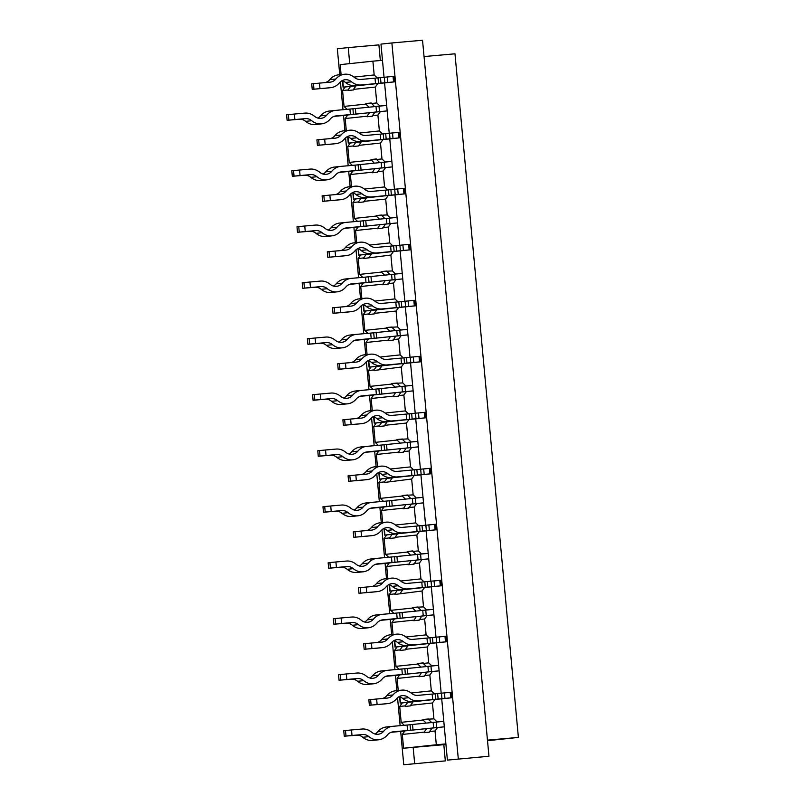 <?xml version="1.0" encoding="UTF-8"?>
<svg xmlns="http://www.w3.org/2000/svg" width="805" height="805" viewBox="0 0 805 805"><rect width="100%" height="100%" fill="white"/><g stroke="black" fill="none" stroke-linecap="round" stroke-linejoin="round"><path stroke-width="1.21" d="M396 731.785L402.57 731.121L395.99 731.695M391.894 732.228L404.784 731.031M437.598 727.418L435.032 730.98L429.578 731.564L432.144 728.002L444.31 726.835L413.015 729.984L412.512 724.47L443.797 721.32L441.714 698.831L435.002 699.424L432.436 702.986L410.62 705.301L413.186 701.739L435.002 699.424M392.921 731.866L413.015 729.984M407.561 730.558L407.058 725.053L392.689 726.321A16.231 14.098 83.9 0 0 392.468 726.341A16.231 14.098 83.9 0 0 383.824 731.121A10.696 9.298 -96.1 0 1 378.119 734.271A10.696 9.298 -96.1 0 1 371.648 732.198A16.231 14.098 83.9 0 0 362.039 729.028L351.503 729.964L352.016 735.468L345.999 736.042L345.486 730.527L343.745 730.719L344.258 736.223L345.999 736.042M407.058 725.053L412.512 724.5M393.202 731.836A10.696 9.298 83.9 0 0 393.061 731.846A10.696 9.298 83.9 0 0 387.356 734.995A16.231 14.098 -96.1 0 1 378.702 739.775L372.594 740.429A16.231 14.098 -96.1 0 1 362.773 737.279A10.696 9.298 83.9 0 0 356.444 735.186L344.258 736.223M386.581 726.965A16.231 14.098 83.9 0 0 386.36 726.985A16.231 14.098 83.9 0 0 377.706 731.775A10.696 9.298 -96.1 0 1 374.999 733.999M378.702 739.775A16.231 14.098 -96.1 0 1 368.881 736.625A10.696 9.298 83.9 0 0 362.552 734.542L352.016 735.468M345.486 730.527L351.503 729.964M451.816 697.754L451.303 692.24L437.618 693.528L438.131 699.042L451.816 697.754L441.714 698.831M438.131 699.042L418.308 700.893A16.231 14.098 -96.1 0 1 408.709 697.724A10.696 9.298 83.9 0 0 402.228 695.651A10.696 9.298 83.9 0 0 396.523 698.8A16.231 14.098 -96.1 0 1 387.879 703.58A16.231 14.098 -96.1 0 1 387.658 703.6L371.115 705.1L370.602 699.595L368.851 699.776L369.364 705.291L371.115 705.1M437.628 693.568L417.795 695.379A10.696 9.298 -96.1 0 1 411.466 693.296A16.231 14.098 83.9 0 0 401.645 690.147A16.231 14.098 83.9 0 0 392.991 694.926A10.696 9.298 -96.1 0 1 387.296 698.076A10.696 9.298 -96.1 0 1 387.145 698.086L376.609 699.022L377.122 704.536M402.279 702.906L407.733 702.322L405.167 705.884L399.713 706.458L402.279 702.906L400.206 703.077L399.693 697.563L401.202 697.402M424.114 700.491L412.2 701.537A16.231 14.098 -96.1 0 1 402.591 698.368A10.696 9.298 83.9 0 0 399.24 696.567M424.124 700.561L400.206 703.077M401.645 690.147L395.537 690.791A16.231 14.098 83.9 0 0 386.883 695.57A10.696 9.298 -96.1 0 1 382.345 698.519M370.602 699.595L376.609 699.022M369.364 705.291L387.658 703.6M390.807 675.798L397.378 675.123L390.797 675.697M386.702 676.24L399.592 675.033M365.41 643.598L363.659 643.789L364.172 649.293L365.913 649.112L365.41 643.598L381.952 642.098A10.696 9.298 -96.1 0 0 382.093 642.088A10.696 9.298 -96.1 0 0 387.799 638.929A16.231 14.098 83.9 0 1 396.452 634.149A16.231 14.098 83.9 0 1 406.273 637.298A10.696 9.298 -96.1 0 0 412.603 639.391L432.426 637.57L432.939 643.054L446.624 641.766L436.521 642.843L439.117 670.837L407.823 673.986L407.31 668.482L387.497 670.324A16.231 14.098 83.9 0 0 387.275 670.344A16.231 14.098 83.9 0 0 378.622 675.133A10.696 9.298 -96.1 0 1 372.926 678.283A10.696 9.298 -96.1 0 1 366.446 676.21A16.231 14.098 83.9 0 0 356.846 673.04L346.311 673.966L346.814 679.48L340.807 680.054L340.294 674.54L338.553 674.721L339.056 680.235L340.807 680.054M387.718 675.868L407.823 673.986M426.398 666.449L423.259 663.441L428.713 662.867L431.893 665.916L438.604 665.322L407.31 668.482M388 675.838A10.696 9.298 83.9 0 0 387.859 675.848A10.696 9.298 83.9 0 0 382.164 679.007A16.231 14.098 -96.1 0 1 373.51 683.787L367.402 684.431A16.231 14.098 -96.1 0 1 357.581 681.282A10.696 9.298 83.9 0 0 351.242 679.199L339.056 680.235M381.379 670.978A16.231 14.098 83.9 0 0 381.168 670.998A16.231 14.098 83.9 0 0 372.514 675.777A10.696 9.298 -96.1 0 1 369.807 678.011M373.51 683.787A16.231 14.098 -96.1 0 1 363.689 680.638A10.696 9.298 83.9 0 0 357.35 678.545L346.814 679.48M340.294 674.54L346.311 673.966M432.426 637.54L446.111 636.252L446.624 641.766M432.939 643.054L413.116 644.896A16.231 14.098 -96.1 0 1 403.506 641.726A10.696 9.298 83.9 0 0 397.036 639.653A10.696 9.298 83.9 0 0 391.331 642.803A16.231 14.098 -96.1 0 1 382.677 647.592A16.231 14.098 -96.1 0 1 382.466 647.612L365.913 649.112M397.086 646.908L402.54 646.335L399.974 649.887L394.52 650.47L397.086 646.908L395.014 647.079L394.5 641.575L396.01 641.404M418.922 644.493L407.008 645.55A16.231 14.098 -96.1 0 1 397.398 642.38A10.696 9.298 83.9 0 0 394.048 640.579M418.922 644.574L395.014 647.079M371.417 643.034L371.93 648.538M396.452 634.149L390.345 634.803A16.231 14.098 83.9 0 0 381.691 639.583A10.696 9.298 -96.1 0 1 377.153 642.521M364.172 649.293L382.466 647.612M381.49 620.071L385.605 619.709M385.615 619.8L381.51 620.071M381.51 620.242L394.39 619.045M413.74 620.152L391.924 622.476L394.49 618.914L416.306 616.6L413.79 620.705L419.244 620.132L421.76 616.016L433.915 614.849L402.631 617.999L402.118 612.484L433.412 609.335L435.988 637.158M382.526 619.88L402.631 617.999M397.177 618.572L396.664 613.068L382.295 614.336A16.231 14.098 83.9 0 0 382.083 614.356A16.231 14.098 83.9 0 0 373.429 619.136A10.696 9.298 -96.1 0 1 367.724 622.285A10.696 9.298 -96.1 0 1 361.254 620.212A16.231 14.098 83.9 0 0 351.644 617.043L341.109 617.978L341.622 623.483L335.615 624.056L335.101 618.542L333.351 618.733L333.864 624.247L335.615 624.056M396.664 613.068L402.128 612.514M382.808 619.85A10.696 9.298 83.9 0 0 382.667 619.86A10.696 9.298 83.9 0 0 376.961 623.01A16.231 14.098 -96.1 0 1 368.318 627.789L362.2 628.443A16.231 14.098 -96.1 0 1 352.379 625.294A10.696 9.298 83.9 0 0 346.049 623.201L333.864 624.247M376.187 614.98A16.231 14.098 83.9 0 0 375.975 615A16.231 14.098 83.9 0 0 367.322 619.79A10.696 9.298 -96.1 0 1 364.615 622.013M368.318 627.789A16.231 14.098 -96.1 0 1 358.487 624.64A10.696 9.298 83.9 0 0 352.157 622.557L341.622 623.483M335.101 618.542L341.109 617.978M360.207 587.61L358.467 587.791L358.98 593.305L360.721 593.114L360.207 587.61L376.76 586.11A10.696 9.298 -96.1 0 0 376.901 586.09A10.696 9.298 -96.1 0 0 382.606 582.941A16.231 14.098 83.9 0 1 391.26 578.161A16.231 14.098 83.9 0 1 401.081 581.311A10.696 9.298 -96.1 0 0 407.411 583.394L427.234 581.582L427.747 587.056L441.432 585.768L431.319 586.845L433.412 609.335L426.7 609.928L423.521 606.869L412.563 607.483L418.026 607M427.234 581.542L440.919 580.264L441.432 585.768M427.747 587.056L407.924 588.908A16.231 14.098 -96.1 0 1 398.314 585.738A10.696 9.298 83.9 0 0 391.844 583.665A10.696 9.298 83.9 0 0 386.138 586.815A16.231 14.098 -96.1 0 1 377.485 591.595A16.231 14.098 -96.1 0 1 377.273 591.615L360.721 593.114M391.894 590.92L397.348 590.337L394.782 593.899L389.318 594.472L391.894 590.92L389.821 591.091L389.308 585.577L390.817 585.416M413.73 588.505L401.816 589.552A16.231 14.098 -96.1 0 1 392.206 586.382A10.696 9.298 83.9 0 0 388.855 584.581M413.73 588.576L389.821 591.091M366.225 587.036L366.738 592.55M391.26 578.161L385.152 578.805A16.231 14.098 83.9 0 0 376.499 583.585A10.696 9.298 -96.1 0 1 371.95 586.533M358.98 593.305L377.273 591.615M376.297 564.084L380.413 563.711M380.423 563.812L376.307 564.074M376.307 564.255L389.197 563.047M355.015 531.612L353.274 531.803L353.787 537.307L355.528 537.126L355.015 531.612L371.568 530.113A10.696 9.298 -96.1 0 0 371.709 530.103A10.696 9.298 -96.1 0 0 377.414 526.953A16.231 14.098 83.9 0 1 386.068 522.163A16.231 14.098 83.9 0 1 395.889 525.313A10.696 9.298 -96.1 0 0 402.218 527.406L422.041 525.585L422.555 531.069L436.24 529.781L426.127 530.857L428.723 558.851L397.439 562.001L396.925 556.496L377.102 558.338A16.231 14.098 83.9 0 0 376.891 558.368A16.231 14.098 83.9 0 0 368.237 563.148A10.696 9.298 -96.1 0 1 362.532 566.297A10.696 9.298 -96.1 0 1 356.062 564.225A16.231 14.098 83.9 0 0 346.452 561.055L335.916 561.981L336.43 567.495L330.412 568.068L329.909 562.554L328.158 562.735L328.671 568.25L330.412 568.068M377.334 563.882L397.439 562.001M416.004 554.464L412.874 551.465L418.328 550.882L421.508 553.931L428.21 553.337L396.925 556.496M377.615 563.852A10.696 9.298 83.9 0 0 377.475 563.862A10.696 9.298 83.9 0 0 371.769 567.022A16.231 14.098 -96.1 0 1 363.115 571.802L357.007 572.446A16.231 14.098 -96.1 0 1 347.186 569.296A10.696 9.298 83.9 0 0 340.857 567.213L328.671 568.25M370.994 558.992A16.231 14.098 83.9 0 0 370.783 559.012A16.231 14.098 83.9 0 0 362.129 563.792A10.696 9.298 -96.1 0 1 359.412 566.026M363.115 571.802A16.231 14.098 -96.1 0 1 353.294 568.652A10.696 9.298 83.9 0 0 346.965 566.559L336.43 567.495M329.909 562.554L335.916 561.981M422.041 525.554L435.726 524.266L436.24 529.781M422.555 531.069L402.731 532.91A16.231 14.098 -96.1 0 1 393.122 529.75A10.696 9.298 83.9 0 0 386.652 527.667A10.696 9.298 83.9 0 0 380.946 530.817A16.231 14.098 -96.1 0 1 372.292 535.607A16.231 14.098 -96.1 0 1 372.081 535.627L355.528 537.126M386.692 534.923L392.146 534.349L389.58 537.901L384.126 538.485L386.692 534.923L384.629 535.094L384.116 529.589L385.615 529.418M408.527 532.508L396.624 533.564A16.231 14.098 -96.1 0 1 387.014 530.394A10.696 9.298 83.9 0 0 383.653 528.593M408.538 532.588L384.629 535.094M361.032 531.048L361.546 536.553M386.068 522.163L379.95 522.817A16.231 14.098 83.9 0 0 371.306 527.597A10.696 9.298 -96.1 0 1 366.758 530.535M353.787 537.307L372.081 535.627M375.221 507.814L381.791 507.15L375.221 507.724M371.115 508.257L384.005 507.059M403.345 508.176L381.53 510.491L384.096 506.929L405.921 504.614L403.406 508.72L408.86 508.146L411.375 504.031L423.531 502.863L392.246 506.013L391.733 500.499L423.017 497.349L425.603 525.172M372.141 507.895L392.246 506.013M386.792 506.587L386.279 501.082L371.91 502.35A16.231 14.098 83.9 0 0 371.699 502.37A16.231 14.098 83.9 0 0 363.045 507.15A10.696 9.298 -96.1 0 1 357.34 510.3A10.696 9.298 -96.1 0 1 350.869 508.227A16.231 14.098 83.9 0 0 341.26 505.057L330.724 505.993L331.237 511.507L325.22 512.071L324.707 506.566L322.966 506.748L323.479 512.262L325.22 512.071M386.279 501.082L391.733 500.539M372.423 507.864A10.696 9.298 83.9 0 0 372.282 507.875A10.696 9.298 83.9 0 0 366.577 511.024A16.231 14.098 -96.1 0 1 357.923 515.804L351.815 516.458A16.231 14.098 -96.1 0 1 341.994 513.308A10.696 9.298 83.9 0 0 335.665 511.215L323.479 512.262M365.802 502.994A16.231 14.098 83.9 0 0 365.591 503.024A16.231 14.098 83.9 0 0 356.937 507.804A10.696 9.298 -96.1 0 1 354.22 510.028M357.923 515.804A16.231 14.098 -96.1 0 1 348.102 512.664A10.696 9.298 83.9 0 0 341.773 510.571L331.237 511.507M324.707 506.566L330.724 505.993M431.037 473.783L430.534 468.279L416.849 469.567L417.352 475.071L431.037 473.783L420.935 474.859L423.017 497.349L416.316 497.943L413.136 494.884L402.178 495.498L407.642 495.015M417.352 475.071L397.529 476.922A16.231 14.098 -96.1 0 1 387.93 473.753A10.696 9.298 83.9 0 0 381.449 471.68A10.696 9.298 83.9 0 0 375.754 474.829A16.231 14.098 -96.1 0 1 367.1 479.609A16.231 14.098 -96.1 0 1 366.879 479.629L350.336 481.138L349.823 475.624L348.082 475.805L348.585 481.32L350.336 481.138M416.849 469.597L397.026 471.408A10.696 9.298 -96.1 0 1 390.687 469.325A16.231 14.098 83.9 0 0 380.866 466.175A16.231 14.098 83.9 0 0 372.212 470.955A10.696 9.298 -96.1 0 1 366.517 474.105A10.696 9.298 -96.1 0 1 366.376 474.125L355.84 475.051L356.343 480.565M381.5 478.935L386.953 478.351L384.388 481.913L378.934 482.497L381.5 478.935L379.427 479.106L378.924 473.592L380.423 473.431M403.335 476.52L391.421 477.566A16.231 14.098 -96.1 0 1 381.822 474.407A10.696 9.298 83.9 0 0 378.461 472.595M403.345 476.59L379.427 479.106M380.866 466.175L374.758 466.82A16.231 14.098 83.9 0 0 366.104 471.609A10.696 9.298 -96.1 0 1 361.566 474.548M349.823 475.624L355.84 475.051M348.585 481.32L366.879 479.629M370.028 451.826L376.599 451.162L370.018 451.726M365.923 452.269L378.813 451.062M398.153 452.179L376.338 454.493L378.903 450.931L400.719 448.616L398.203 452.732L403.657 452.148L406.173 448.043L418.338 446.866L387.044 450.015L386.541 444.511L417.825 441.351L420.411 469.184M366.949 451.897L387.044 450.015M381.59 450.599L381.087 445.085L366.718 446.362A16.231 14.098 83.9 0 0 366.496 446.383A16.231 14.098 83.9 0 0 357.853 451.162A10.696 9.298 -96.1 0 1 352.147 454.312A10.696 9.298 -96.1 0 1 345.677 452.239A16.231 14.098 83.9 0 0 336.067 449.069L325.532 449.995L326.045 455.509L320.028 456.083L319.515 450.569L317.774 450.75L318.287 456.264L320.028 456.083M381.087 445.085L386.541 444.541M367.231 451.867A10.696 9.298 83.9 0 0 367.09 451.887A10.696 9.298 83.9 0 0 361.385 455.036A16.231 14.098 -96.1 0 1 352.731 459.816L346.623 460.46A16.231 14.098 -96.1 0 1 336.802 457.321A10.696 9.298 83.9 0 0 330.473 455.228L318.287 456.264M360.61 447.006A16.231 14.098 83.9 0 0 360.388 447.027A16.231 14.098 83.9 0 0 351.735 451.806A10.696 9.298 -96.1 0 1 349.028 454.04M352.731 459.816A16.231 14.098 -96.1 0 1 342.91 456.666A10.696 9.298 83.9 0 0 336.581 454.573L326.045 455.509M319.515 450.569L325.532 449.995M425.845 417.795L425.332 412.281L411.647 413.569L412.16 419.083L425.845 417.795L415.742 418.872L417.825 441.351L411.124 441.945L407.944 438.896L396.976 439.5L402.44 439.017M412.16 419.083L392.337 420.935A16.231 14.098 -96.1 0 1 382.737 417.765A10.696 9.298 83.9 0 0 376.257 415.682A10.696 9.298 83.9 0 0 370.552 418.842A16.231 14.098 -96.1 0 1 361.908 423.621A16.231 14.098 -96.1 0 1 361.687 423.641L345.144 425.141L344.631 419.626L342.88 419.818L343.393 425.332L345.144 425.141M411.657 413.599L391.824 415.42A10.696 9.298 -96.1 0 1 385.494 413.327A16.231 14.098 83.9 0 0 375.673 410.178A16.231 14.098 83.9 0 0 367.02 414.967A10.696 9.298 -96.1 0 1 361.324 418.117A10.696 9.298 -96.1 0 1 361.173 418.127L350.638 419.063L351.151 424.567M376.307 422.937L381.761 422.363L379.195 425.915L373.741 426.499L376.307 422.937L374.234 423.108L373.721 417.604L375.231 417.433M398.143 420.522L386.229 421.579A16.231 14.098 -96.1 0 1 376.619 418.409A10.696 9.298 83.9 0 0 373.268 416.608M398.153 420.602L374.234 423.108M375.673 410.178L369.565 410.832A16.231 14.098 83.9 0 0 360.912 415.611A10.696 9.298 -96.1 0 1 356.374 418.55M344.631 419.626L350.638 419.063M343.393 425.332L361.687 423.641M360.71 396.1L364.826 395.738M364.836 395.839L360.731 396.1M360.731 396.271L373.621 395.074M392.961 396.191L371.145 398.505L373.711 394.943L395.527 392.629L393.011 396.734L398.465 396.161L400.981 392.045L413.146 390.878L381.852 394.027L381.339 388.513L412.633 385.364L415.209 413.186M361.747 395.909L381.852 394.027M376.398 394.601L375.885 389.097L361.526 390.365A16.231 14.098 83.9 0 0 361.304 390.385A16.231 14.098 83.9 0 0 352.65 395.164A10.696 9.298 -96.1 0 1 346.955 398.324A10.696 9.298 -96.1 0 1 340.475 396.241A16.231 14.098 83.9 0 0 330.875 393.071L320.34 394.007L320.843 399.522L314.836 400.085L314.322 394.581L312.582 394.762L313.085 400.276L314.836 400.085M375.885 389.097L381.349 388.553M362.029 395.879A10.696 9.298 83.9 0 0 361.888 395.889A10.696 9.298 83.9 0 0 356.192 399.039A16.231 14.098 -96.1 0 1 347.539 403.828L341.431 404.472A16.231 14.098 -96.1 0 1 331.61 401.323A10.696 9.298 83.9 0 0 325.27 399.23L313.085 400.276M355.408 391.019A16.231 14.098 83.9 0 0 355.196 391.039A16.231 14.098 83.9 0 0 346.542 395.819A10.696 9.298 -96.1 0 1 343.836 398.042M347.539 403.828A16.231 14.098 -96.1 0 1 337.718 400.679A10.696 9.298 83.9 0 0 331.378 398.586L320.843 399.522M314.322 394.581L320.34 394.007M420.653 361.797L420.14 356.293L406.455 357.581L406.968 363.085L420.653 361.797L410.55 362.874L412.633 385.364L405.921 385.957L402.742 382.908L391.783 383.512L397.247 383.029M406.968 363.085L387.145 364.937A16.231 14.098 -96.1 0 1 377.535 361.767A10.696 9.298 83.9 0 0 371.065 359.694A10.696 9.298 83.9 0 0 365.359 362.844A16.231 14.098 -96.1 0 1 356.706 367.623A16.231 14.098 -96.1 0 1 356.494 367.644L339.941 369.153L339.438 363.639L337.687 363.82L338.201 369.334L339.941 369.153M406.455 357.611L386.631 359.422A10.696 9.298 -96.1 0 1 380.302 357.34A16.231 14.098 83.9 0 0 370.481 354.19A16.231 14.098 83.9 0 0 361.827 358.97A10.696 9.298 -96.1 0 1 356.122 362.119A10.696 9.298 -96.1 0 1 355.981 362.139L345.446 363.065L345.959 368.579M371.115 366.949L376.569 366.366L374.003 369.928L368.549 370.511L371.115 366.949L369.042 367.12L368.529 361.606L370.038 361.445M392.951 364.534L381.037 365.591A16.231 14.098 -96.1 0 1 371.427 362.421A10.696 9.298 83.9 0 0 368.076 360.62M392.951 364.615L369.042 367.12M370.481 354.19L364.373 354.834A16.231 14.098 83.9 0 0 355.719 359.624A10.696 9.298 -96.1 0 1 351.181 362.562M339.438 363.639L345.446 363.065M338.201 369.334L356.494 367.644M355.518 340.113L359.634 339.74M359.644 339.841L355.538 340.102M355.538 340.284L368.418 339.076M387.769 340.193L365.953 342.507L368.519 338.945L390.334 336.631L387.819 340.746L393.273 340.163L395.788 336.057L407.944 334.88L376.66 338.03L376.146 332.525L407.441 329.376L410.017 357.199M356.555 339.911L376.66 338.03M371.206 338.613L370.692 333.099L356.323 334.377A16.231 14.098 83.9 0 0 356.112 334.397A16.231 14.098 83.9 0 0 347.458 339.177A10.696 9.298 -96.1 0 1 341.753 342.326A10.696 9.298 -96.1 0 1 335.283 340.253A16.231 14.098 83.9 0 0 325.673 337.084L315.137 338.009L315.651 343.524L309.643 344.097L309.13 338.583L307.379 338.774L307.892 344.278L309.643 344.097M370.692 333.099L376.156 332.556M356.836 339.881A10.696 9.298 83.9 0 0 356.696 339.901A10.696 9.298 83.9 0 0 350.99 343.051A16.231 14.098 -96.1 0 1 342.346 347.83L336.228 348.485A16.231 14.098 -96.1 0 1 326.407 345.335A10.696 9.298 83.9 0 0 320.078 343.242L307.892 344.278M350.215 335.021A16.231 14.098 83.9 0 0 350.004 335.041A16.231 14.098 83.9 0 0 341.35 339.821A10.696 9.298 -96.1 0 1 338.643 342.055M342.346 347.83A16.231 14.098 -96.1 0 1 332.515 344.681A10.696 9.298 83.9 0 0 326.186 342.598L315.651 343.524M309.13 338.583L315.137 338.009M415.461 305.809L414.947 300.295L401.262 301.583L401.776 307.097L415.461 305.809L405.348 306.886L407.441 329.376L400.729 329.959L397.549 326.911L386.591 327.514L392.055 327.031M401.776 307.097L381.952 308.949A16.231 14.098 -96.1 0 1 372.343 305.779A10.696 9.298 83.9 0 0 365.873 303.696A10.696 9.298 83.9 0 0 360.167 306.856A16.231 14.098 -96.1 0 1 351.513 311.636A16.231 14.098 -96.1 0 1 351.302 311.656L334.749 313.155L334.236 307.641L332.495 307.832L333.008 313.346L334.749 313.155M401.262 301.613L381.439 303.435A10.696 9.298 -96.1 0 1 375.11 301.342A16.231 14.098 83.9 0 0 365.289 298.192A16.231 14.098 83.9 0 0 356.635 302.982A10.696 9.298 -96.1 0 1 350.93 306.131A10.696 9.298 -96.1 0 1 350.789 306.142L340.253 307.077L340.767 312.582M365.923 310.951L371.377 310.378L368.811 313.94L363.347 314.514L365.923 310.951L363.85 311.122L363.337 305.618L364.846 305.447M387.758 308.536L375.844 309.593A16.231 14.098 -96.1 0 1 366.235 306.423A10.696 9.298 83.9 0 0 362.884 304.622M387.758 308.617L363.85 311.122M365.289 298.192L359.181 298.846A16.231 14.098 83.9 0 0 350.527 303.626A10.696 9.298 -96.1 0 1 345.979 306.564M334.236 307.641L340.253 307.077M333.008 313.346L351.302 311.656M354.452 283.853L361.012 283.179L354.442 283.752M350.336 284.286L363.226 283.088M382.576 284.205L360.751 286.52L363.317 282.958L385.142 280.643L382.627 284.749L388.08 284.175L390.596 280.06L402.752 278.892L371.467 282.042L370.954 276.528L402.238 273.378L404.824 301.211M351.362 283.924L371.467 282.042M366.013 282.625L365.5 277.111L351.131 278.379A16.231 14.098 83.9 0 0 350.92 278.399A16.231 14.098 83.9 0 0 342.266 283.179A10.696 9.298 -96.1 0 1 336.56 286.339A10.696 9.298 -96.1 0 1 330.09 284.256A16.231 14.098 83.9 0 0 320.481 281.086L309.945 282.022L310.458 287.536L304.441 288.099L303.938 282.595L302.187 282.776L302.7 288.291L304.441 288.099M365.5 277.111L370.954 276.568M351.644 283.893A10.696 9.298 83.9 0 0 351.503 283.903A10.696 9.298 83.9 0 0 345.798 287.053A16.231 14.098 -96.1 0 1 337.144 291.843L331.036 292.487A16.231 14.098 -96.1 0 1 321.215 289.337A10.696 9.298 83.9 0 0 314.886 287.254L302.7 288.291M345.023 279.033A16.231 14.098 83.9 0 0 344.812 279.053A16.231 14.098 83.9 0 0 336.158 283.833A10.696 9.298 -96.1 0 1 333.441 286.057M337.144 291.843A16.231 14.098 -96.1 0 1 327.323 288.693A10.696 9.298 83.9 0 0 320.994 286.6L310.458 287.536M303.938 282.595L309.945 282.022M410.268 249.812L409.755 244.307L396.07 245.595L396.583 251.1L410.268 249.812L400.155 250.898L402.238 273.378L395.537 273.972L392.357 270.923L381.399 271.526L386.863 271.044M396.583 251.1L376.76 252.951A16.231 14.098 -96.1 0 1 367.15 249.781A10.696 9.298 83.9 0 0 360.68 247.709A10.696 9.298 83.9 0 0 354.975 250.858A16.231 14.098 -96.1 0 1 346.321 255.638A16.231 14.098 -96.1 0 1 346.11 255.658L329.557 257.167L329.044 251.653L327.303 251.834L327.816 257.348L329.557 257.167M396.07 245.626L376.247 247.437A10.696 9.298 -96.1 0 1 369.918 245.354A16.231 14.098 83.9 0 0 360.097 242.204A16.231 14.098 83.9 0 0 351.443 246.984A10.696 9.298 -96.1 0 1 345.737 250.134A10.696 9.298 -96.1 0 1 345.597 250.154L335.061 251.08L335.574 256.594M360.721 254.964L366.174 254.38L363.608 257.942L358.155 258.526L360.721 254.964L358.658 255.135L358.145 249.62L359.644 249.459M382.556 252.549L370.652 253.605A16.231 14.098 -96.1 0 1 361.043 250.436A10.696 9.298 83.9 0 0 357.682 248.634M382.566 252.629L358.658 255.135M360.097 242.204L353.979 242.848A16.231 14.098 83.9 0 0 345.335 247.638A10.696 9.298 -96.1 0 1 340.787 250.576M329.044 251.653L335.061 251.08M327.816 257.348L346.11 255.658M349.249 227.855L355.82 227.191L349.249 227.765M345.144 228.298L358.034 227.091M377.374 228.207L355.558 230.522L358.124 226.97L379.95 224.645L377.434 228.761L382.888 228.177L385.404 224.072L397.559 222.894L366.275 226.054L365.762 220.54L397.046 217.39L399.632 245.213M346.17 227.926L366.275 226.054M360.821 226.628L360.308 221.113L345.939 222.391A16.231 14.098 83.9 0 0 345.727 222.411A16.231 14.098 83.9 0 0 337.074 227.191A10.696 9.298 -96.1 0 1 331.368 230.341A10.696 9.298 -96.1 0 1 324.898 228.268A16.231 14.098 83.9 0 0 315.288 225.098L304.753 226.024L305.266 231.538L299.249 232.112L298.736 226.597L296.995 226.789L297.508 232.293L299.249 232.112M360.308 221.113L365.762 220.57M346.452 227.895A10.696 9.298 83.9 0 0 346.311 227.916A10.696 9.298 83.9 0 0 340.606 231.065A16.231 14.098 -96.1 0 1 331.952 235.845L325.844 236.499A16.231 14.098 -96.1 0 1 316.023 233.349A10.696 9.298 83.9 0 0 309.694 231.256L297.508 232.293M339.831 223.035A16.231 14.098 83.9 0 0 339.619 223.055A16.231 14.098 83.9 0 0 330.966 227.835A10.696 9.298 -96.1 0 1 328.249 230.069M331.952 235.845A16.231 14.098 -96.1 0 1 322.131 232.695A10.696 9.298 83.9 0 0 315.801 230.612L305.266 231.538M298.736 226.597L304.753 226.024M405.066 193.824L404.563 188.31L390.878 189.598L391.381 195.112L405.066 193.824L394.963 194.901L397.046 217.39L390.345 217.984L387.165 214.925L376.207 215.529L381.671 215.046M391.381 195.112L371.558 196.963A16.231 14.098 -96.1 0 1 361.958 193.794A10.696 9.298 83.9 0 0 355.478 191.711A10.696 9.298 83.9 0 0 349.783 194.87A16.231 14.098 -96.1 0 1 341.129 199.65A16.231 14.098 -96.1 0 1 340.907 199.67L324.365 201.169L323.851 195.665L322.111 195.846L322.614 201.361L324.365 201.169M390.878 189.638L371.055 191.449A10.696 9.298 -96.1 0 1 364.715 189.356A16.231 14.098 83.9 0 0 354.894 186.207A16.231 14.098 83.9 0 0 346.241 190.996A10.696 9.298 -96.1 0 1 340.545 194.146A10.696 9.298 -96.1 0 1 340.404 194.156L329.869 195.092L330.372 200.606M355.528 198.966L360.982 198.392L358.416 201.954L352.962 202.528L355.528 198.966L353.455 199.147L352.952 193.633L354.452 193.472M377.364 196.551L365.45 197.607A16.231 14.098 -96.1 0 1 355.85 194.438A10.696 9.298 83.9 0 0 352.489 192.637M377.374 196.631L353.455 199.147M354.894 186.207L348.786 186.861A16.231 14.098 83.9 0 0 340.133 191.64A10.696 9.298 -96.1 0 1 335.594 194.579M323.851 195.665L329.869 195.092M322.614 201.361L340.907 199.67M344.057 171.868L350.628 171.193L344.047 171.767M339.952 172.3L352.842 171.103M372.182 172.22L350.366 174.534L352.932 170.972L374.748 168.658L372.232 172.763L377.686 172.19L380.202 168.074L392.367 166.907L361.073 170.056L360.57 164.542L391.854 161.392L394.44 189.225M340.978 171.938L361.073 170.056M355.619 170.64L355.116 165.126L340.746 166.394A16.231 14.098 83.9 0 0 340.525 166.414A16.231 14.098 83.9 0 0 331.881 171.193A10.696 9.298 -96.1 0 1 326.176 174.353A10.696 9.298 -96.1 0 1 319.706 172.27A16.231 14.098 83.9 0 0 310.096 169.1L299.561 170.036L300.074 175.55L294.056 176.114L293.543 170.61L291.802 170.791L292.316 176.305L294.056 176.114M355.116 165.126L360.57 164.582M341.26 171.908A10.696 9.298 83.9 0 0 341.119 171.918A10.696 9.298 83.9 0 0 335.413 175.067A16.231 14.098 -96.1 0 1 326.76 179.857L320.652 180.501A16.231 14.098 -96.1 0 1 310.831 177.352A10.696 9.298 83.9 0 0 304.501 175.269L292.316 176.305M334.639 167.048A16.231 14.098 83.9 0 0 334.417 167.068A16.231 14.098 83.9 0 0 325.763 171.847A10.696 9.298 -96.1 0 1 323.057 174.071M326.76 179.857A16.231 14.098 -96.1 0 1 316.939 176.708A10.696 9.298 83.9 0 0 310.609 174.615L300.074 175.55M293.543 170.61L299.561 170.036M318.659 139.668L316.908 139.849L317.422 145.363L319.172 145.182L318.659 139.668L335.202 138.168A10.696 9.298 -96.1 0 0 335.353 138.148A10.696 9.298 -96.1 0 0 341.048 134.999A16.231 14.098 83.9 0 1 349.702 130.219A16.231 14.098 83.9 0 1 359.523 133.368A10.696 9.298 -96.1 0 0 365.852 135.461L385.686 133.64L386.189 139.114L399.874 137.826L389.771 138.913L391.854 161.392L385.152 161.986L381.973 158.937L376.519 159.511L376.458 158.957L371.004 159.541L374.194 163.103M385.675 133.61L399.361 132.322L399.874 137.826M386.189 139.114L366.366 140.966A16.231 14.098 -96.1 0 1 356.766 137.796A10.696 9.298 83.9 0 0 350.286 135.723A10.696 9.298 83.9 0 0 344.58 138.873A16.231 14.098 -96.1 0 1 335.937 143.652A16.231 14.098 -96.1 0 1 335.715 143.672L319.172 145.182M350.336 142.978L355.79 142.394L353.224 145.957L347.77 146.54L350.336 142.978L348.263 143.149L347.75 137.635L349.259 137.474M372.172 140.563L360.258 141.62A16.231 14.098 -96.1 0 1 350.648 138.45A10.696 9.298 83.9 0 0 347.297 136.649M372.182 140.644L348.263 143.149M324.667 139.094L325.18 144.608M349.702 130.219L343.594 130.863A16.231 14.098 83.9 0 0 334.94 135.653A10.696 9.298 -96.1 0 1 330.402 138.591M317.422 145.363L335.715 143.672M334.739 116.141L338.855 115.779M338.865 115.87L334.759 116.141M334.759 116.312L347.649 115.105M313.467 83.68L311.716 83.861L312.229 89.375L313.97 89.184L313.467 83.68L330.01 82.17A10.696 9.298 -96.1 0 0 330.151 82.16A10.696 9.298 -96.1 0 0 335.856 79.011A16.231 14.098 83.9 0 1 344.51 74.231A16.231 14.098 83.9 0 1 354.331 77.371A10.696 9.298 -96.1 0 0 360.66 79.464L380.483 77.652L380.996 83.126L394.681 81.838L384.579 82.915L387.175 110.909L355.88 114.069L355.367 108.554L335.554 110.406A16.231 14.098 83.9 0 0 335.333 110.426A16.231 14.098 83.9 0 0 326.679 115.206A10.696 9.298 -96.1 0 1 320.984 118.355A10.696 9.298 -96.1 0 1 314.503 116.282A16.231 14.098 83.9 0 0 304.904 113.113L294.368 114.048L294.872 119.553L288.864 120.126L288.351 114.612L286.61 114.803L287.113 120.307L288.864 120.126M335.776 115.94L355.88 114.069M375.301 87.071L353.486 89.385L356.052 85.823L377.867 83.509L375.301 87.071L376.77 102.939L379.95 105.998L386.662 105.405L355.367 108.554M336.057 115.91A10.696 9.298 83.9 0 0 335.916 115.93A10.696 9.298 83.9 0 0 330.221 119.08A16.231 14.098 -96.1 0 1 321.567 123.859L315.459 124.513A16.231 14.098 -96.1 0 1 305.638 121.364A10.696 9.298 83.9 0 0 299.299 119.271L287.113 120.307M329.436 111.05A16.231 14.098 83.9 0 0 329.225 111.07A16.231 14.098 83.9 0 0 320.571 115.85A10.696 9.298 -96.1 0 1 317.864 118.083M321.567 123.859A16.231 14.098 -96.1 0 1 311.746 120.71A10.696 9.298 83.9 0 0 305.407 118.627L294.872 119.553M288.351 114.612L294.368 114.048M380.483 77.612L394.168 76.324L394.681 81.838M380.996 83.126L361.173 84.978A16.231 14.098 -96.1 0 1 351.564 81.808A10.696 9.298 83.9 0 0 345.093 79.735A10.696 9.298 83.9 0 0 339.388 82.885A16.231 14.098 -96.1 0 1 330.734 87.665A16.231 14.098 -96.1 0 1 330.523 87.685L313.97 89.184M345.144 86.98L350.598 86.407L348.032 89.969L342.578 90.542L345.144 86.98L343.071 87.161L342.558 81.647L344.067 81.486M366.979 84.575L355.065 85.622A16.231 14.098 -96.1 0 1 345.456 82.452A10.696 9.298 83.9 0 0 342.105 80.651M366.979 84.646L343.071 87.161M319.474 83.106L319.988 88.62M344.51 74.231L338.402 74.875A16.231 14.098 83.9 0 0 329.748 79.655A10.696 9.298 -96.1 0 1 325.21 82.603M312.229 89.375L330.523 87.685M424.044 56.551L454.976 53.814L518.39 737.41L487.508 740.691M384.579 82.915L377.867 83.509M348.032 89.969L348.082 90.512L353.536 89.939L353.486 89.385M342.578 90.542L344.047 106.421L365.862 104.097L369.002 107.105M374.456 106.532L371.266 102.97L365.812 103.553L365.862 104.097M371.316 103.523L376.77 102.939M350.598 86.407L355.971 85.934M347.136 109.379L344.047 106.421M339.75 74.734L337.335 48.753L348.243 47.596L349.732 63.625M340.404 81.828L343 109.742M343.534 115.538L344.943 130.722M345.597 137.826L348.193 165.739M348.726 171.535L350.135 186.72M350.799 193.814L353.385 221.727M353.918 227.523L355.327 242.708M355.991 249.812L358.577 277.725M359.121 283.521L360.529 298.705M361.183 305.799L363.769 333.713M364.313 339.509L365.722 354.693M366.376 361.797L368.972 389.711M369.505 395.497L370.914 410.691M371.568 417.785L374.164 445.698M374.697 451.494L376.106 466.679M376.77 473.783L379.356 501.696M379.89 507.482L381.298 522.676M381.962 529.771L384.549 557.684M385.092 563.48L386.501 578.664M387.155 585.768L389.741 613.672M390.284 619.468L391.693 634.652M392.347 641.756L394.943 669.669M395.476 675.465L396.885 690.65M397.539 697.754L400.135 725.657M400.669 731.453L403.758 764.75L445.316 760.886L403.758 764.75M414.666 763.593L413.166 747.392L403.587 748.237L436.31 744.756L445.89 743.911L447.399 760.121L488.957 756.247L447.399 760.121M352.962 202.528L354.431 218.407L376.257 216.082L379.386 219.091M357.521 221.365L354.431 218.407M360.982 198.392L366.366 197.909M358.416 201.954L358.467 202.498L363.92 201.924L366.436 197.809L388.262 195.494L385.696 199.056L363.87 201.371M350.366 174.534L351.483 186.579M347.77 146.54L349.239 162.409L371.065 160.094M352.328 165.367L349.239 162.409M371.004 159.541L376.468 159.058M353.224 145.957L353.274 146.51L358.728 145.926L361.244 141.821L383.059 139.496L380.493 143.059L381.973 158.937M380.493 143.059L358.678 145.383M365.812 103.553L371.276 103.07M380.463 111.503L377.897 115.065L372.443 115.648L375.009 112.086L387.175 110.909L389.238 133.228M408.548 564.164L386.722 566.479L389.288 562.916L411.114 560.602L408.598 564.718L414.052 564.134L416.567 560.028L428.723 558.851L430.796 581.17M418.932 676.15L397.117 678.464L399.683 674.902L421.498 672.588L418.982 676.703L424.436 676.12L426.952 672.014L439.117 670.837L441.18 693.155M445.89 743.911L443.797 721.32L437.095 721.914L433.915 718.855L422.947 719.469L428.411 718.986M488.957 756.247L422.534 40.25L391.884 42.957L458.307 758.954M391.884 42.957L380.976 44.114L384.045 77.24M445.316 760.886L443.817 744.675L413.166 747.392M445.96 744.585L443.827 744.776M487.458 740.137L518.39 737.41M435.032 730.98L436.31 744.756M377.897 115.065L379.376 130.933L382.536 133.972M359.171 133.087L379.376 130.933M345.174 118.536L347.74 114.984L369.555 112.66L366.989 116.222L345.174 118.536L346.291 130.581M366.989 116.222L367.04 116.775L372.494 116.192L372.443 115.648M369.555 112.66L374.939 112.187M431.591 722.447L428.461 719.439M404.271 725.295L401.182 722.337L423.007 720.012L426.137 723.021M402.309 734.462L404.875 730.9L426.69 728.585L424.124 732.137L402.309 734.462L403.587 748.237M411.114 693.004L431.319 690.861L434.479 693.9M432.406 671.43L429.84 674.993L424.386 675.566M399.079 669.307L395.99 666.339L417.805 664.024L420.945 667.033M427.214 615.433L424.648 618.995L419.194 619.578M421.196 610.462L418.067 607.453M393.876 613.309L390.797 610.351L412.613 608.037L415.742 611.035M422.021 559.445L419.455 563.007L414.001 563.581M388.684 557.322L385.605 554.353L407.421 552.039L410.55 555.048M416.829 503.457L414.263 507.009L408.809 507.593M410.812 498.476L407.682 495.467M383.492 501.324L380.403 498.365L402.228 496.051L405.358 499.05M411.627 447.459L409.061 451.021L403.607 451.595M405.619 442.478L402.49 439.48M378.3 445.336L375.211 442.368L397.036 440.053L400.166 443.062M406.434 391.472L403.869 395.024L398.415 395.607M400.427 386.491L397.288 383.482M373.107 389.338L370.018 386.38L391.834 384.066L394.973 387.064M401.242 335.474L398.676 339.036L393.222 339.619M395.225 330.493L392.095 327.494M367.905 333.351L364.826 330.382L386.642 328.068L389.771 331.076M396.05 279.486L393.484 283.048L388.03 283.622M390.033 274.505L386.903 271.496M362.713 277.353L359.634 274.394L381.449 272.08L384.579 275.089M390.858 223.488L388.292 227.05L382.838 227.634M384.84 218.507L381.711 215.509M385.655 167.5L383.089 171.063L377.636 171.636M379.648 162.519L376.519 159.511M405.921 637.017L426.117 634.873L429.276 637.902M405.428 649.313L407.994 645.751L429.81 643.437L427.244 646.999L405.428 649.313L405.478 649.866L400.025 650.44L399.974 649.887M400.729 581.019L420.924 578.875L424.084 581.914M400.236 593.315L402.802 589.753L424.617 587.439L422.051 591.001L394.832 594.452L394.782 593.899M395.537 525.031L415.732 522.888L418.892 525.917M395.034 537.327L397.61 533.765L419.425 531.451L416.859 535.013L395.034 537.327L395.094 537.881L389.63 538.454L389.58 537.901M390.334 469.033L410.54 466.89L413.7 469.929M389.841 481.33L392.407 477.778L414.233 475.453L411.667 479.015L384.438 482.467L384.388 481.913M385.142 413.046L405.348 410.902L408.507 413.931M384.649 425.342L387.215 421.78L409.031 419.465L406.465 423.028L384.649 425.342L384.699 425.895L379.246 426.469L379.195 425.915M379.95 357.048L400.145 354.904L403.305 357.943M379.457 369.344L382.023 365.792L403.838 363.468L401.272 367.03L374.053 370.481L374.003 369.928M374.758 301.06L394.953 298.917L398.113 301.945M374.265 313.356L376.831 309.794L398.646 307.48L396.08 311.042L374.265 313.356L374.315 313.91L368.861 314.483L368.811 313.94M369.565 245.072L389.761 242.919L392.921 245.958M369.062 257.369L371.638 253.806L393.454 251.482L390.888 255.044L363.659 258.496L363.608 257.942M364.363 189.074L384.569 186.931L387.728 189.96M353.979 77.089L374.174 74.946L377.334 77.974M382.476 60.325L372.896 61.17L374.174 74.946M355.79 142.394L361.173 141.922M389.771 138.913L383.059 139.496M394.963 194.901L388.262 195.494M385.696 199.056L387.165 214.925M366.174 254.38L371.558 253.907M400.155 250.898L393.454 251.482M358.155 258.526L359.634 274.394M390.888 255.044L392.357 270.923M371.377 310.378L376.75 309.895M405.348 306.886L398.646 307.48M363.347 314.514L364.826 330.382M396.08 311.042L397.549 326.911M376.569 366.366L381.942 365.893M410.55 362.874L403.838 363.468M368.549 370.511L370.018 386.38M401.272 367.03L402.742 382.908M381.761 422.363L387.145 421.88M415.742 418.872L409.031 419.465M373.741 426.499L375.211 442.368M406.465 423.028L407.944 438.896M386.953 478.351L392.337 477.878M420.935 474.859L414.233 475.453M378.934 482.497L380.403 498.365M411.667 479.015L413.136 494.884M392.146 534.349L397.529 533.866M426.127 530.857L419.425 531.451M384.126 538.485L385.605 554.353M416.859 535.013L418.328 550.882M397.348 590.337L402.721 589.864M431.319 586.845L424.617 587.439M389.318 594.472L390.797 610.351M422.051 591.001L423.521 606.869M402.54 646.335L407.914 645.852M436.521 642.843L429.81 643.437M394.52 650.47L395.99 666.339M427.244 646.999L428.713 662.867M374.748 168.658L380.131 168.185M376.207 215.529L376.257 216.082M379.95 224.645L385.323 224.172M381.399 271.526L381.449 272.08M385.142 280.643L390.516 280.17M386.591 327.514L386.642 328.068M390.334 336.631L395.718 336.158M391.783 383.512L391.834 384.066M395.527 392.629L400.91 392.146M396.976 439.5L397.036 440.053M400.719 448.616L406.102 448.144M402.178 495.498L402.228 496.051M405.921 504.614L411.295 504.131M412.874 551.465L412.824 550.912L407.37 551.485L412.834 551.002M407.37 551.485L407.421 552.039M411.114 560.602L416.487 560.129M412.563 607.483L412.613 608.037M416.306 616.6L421.689 616.117M423.259 663.441L423.209 662.897L417.755 663.471L423.219 662.988M417.755 663.471L417.805 664.024M421.498 672.588L426.881 672.115M407.733 702.322L413.116 701.849M405.167 705.884L405.217 706.438L410.671 705.854L410.62 705.301M422.947 719.469L423.007 720.012M426.69 728.585L432.074 728.102M424.124 732.137L424.175 732.691L429.629 732.117L429.578 731.564M372.896 61.17L340.173 64.641L341.099 74.593M380.342 60.506L378.893 44.879L348.243 47.596M432.436 702.986L433.915 718.855M399.713 706.458L401.182 722.337M397.117 678.464L398.234 690.509M391.924 622.476L393.041 634.511M429.84 674.993L431.319 690.861M424.648 618.995L426.117 634.873M419.455 563.007L420.924 578.875M386.722 566.479L387.839 578.523M414.263 507.009L415.732 522.888M381.53 510.491L382.647 522.525M409.061 451.021L410.54 466.89M376.338 454.493L377.454 466.538M403.869 395.024L405.348 410.902M371.145 398.505L372.262 410.54M398.676 339.036L400.145 354.904M365.953 342.507L367.07 354.552M393.484 283.048L394.953 298.917M360.751 286.52L361.868 298.554M388.292 227.05L389.761 242.919M355.558 230.522L356.675 242.567M383.089 171.063L384.569 186.931M436.642 727.509L436.139 721.994M433.643 727.79L433.13 722.276M362.773 737.279L368.881 736.625M356.444 735.186L362.552 734.542M410.57 730.276L410.057 724.762M383.824 731.121L377.706 731.775M441.442 693.125L441.955 698.639M435.173 693.83L435.686 699.334M432.164 694.111L432.677 699.625M444.451 692.843L444.954 698.348M450.196 692.33L450.699 697.844M412.2 701.537L418.308 700.893M399.984 697.533L400.498 703.037M392.991 694.926L386.883 695.57M402.591 698.368L408.709 697.724M431.45 671.511L430.937 666.007M428.441 671.803L427.938 666.288M357.581 681.282L363.689 680.638M351.242 679.199L357.35 678.545M402.369 674.57L401.856 669.056M405.378 674.278L404.865 668.774M378.622 675.133L372.514 675.777M436.25 637.137L436.753 642.642M429.981 637.832L430.494 643.346M426.972 638.124L427.485 643.628M439.248 636.846L439.761 642.36M444.994 636.342L445.507 641.857M407.008 645.55L413.116 644.896M394.792 641.535L395.305 647.049M387.799 638.929L381.691 639.583M397.398 642.38L403.506 641.726M426.258 615.523L425.744 610.009M423.249 615.805L422.736 610.301M352.379 625.294L358.487 624.64M346.049 623.201L352.157 622.557M400.186 618.29L399.672 612.776M373.429 619.136L367.322 619.79M431.047 581.14L431.561 586.654M424.788 581.844L425.292 587.348M421.78 582.126L422.293 587.64M434.056 580.858L434.569 586.372M439.802 580.345L440.315 585.859M401.816 589.552L407.924 588.908M389.6 585.547L390.103 591.051M382.606 582.941L376.499 583.585M392.206 586.382L398.314 585.738M421.065 559.525L420.552 554.021M418.057 559.817L417.543 554.303M347.186 569.296L353.294 568.652M340.857 567.213L346.965 566.559M391.985 562.584L391.472 557.07M394.993 562.303L394.48 556.788M368.237 563.148L362.129 563.792M425.855 525.152L426.368 530.656M419.586 525.846L420.099 531.36M416.588 526.138L417.091 531.642M428.864 524.86L429.377 530.374M434.609 524.357L435.123 529.871M396.624 533.564L402.731 532.91M384.398 529.549L384.911 535.063M377.414 526.953L371.306 527.597M387.014 530.394L393.122 529.75M415.873 503.538L415.36 498.023M412.864 503.819L412.351 498.315M341.994 513.308L348.102 512.664M335.665 511.215L341.773 510.571M389.791 506.305L389.288 500.791M363.045 507.15L356.937 507.804M420.663 469.154L421.176 474.668M414.394 469.858L414.907 475.363M411.385 470.14L411.898 475.654M423.672 468.872L424.185 474.387M429.417 468.359L429.93 473.873M391.421 477.566L397.529 476.922M379.205 473.561L379.719 479.066M372.212 470.955L366.104 471.609M381.822 474.407L387.93 473.753M410.671 447.54L410.168 442.036M407.672 447.832L407.159 442.317M336.802 457.321L342.91 456.666M330.473 455.228L336.581 454.573M384.599 450.317L384.086 444.803M357.853 451.162L351.735 451.806M415.471 413.166L415.984 418.67M409.202 413.861L409.715 419.375M406.193 414.152L406.706 419.657M418.479 412.874L418.982 418.389M424.225 412.371L424.728 417.886M386.229 421.579L392.337 420.935M374.013 417.564L374.526 423.078M367.02 414.967L360.912 415.611M376.619 418.409L382.737 417.765M405.478 391.552L404.965 386.038M402.47 391.834L401.967 386.33M331.61 401.323L337.718 400.679M325.27 399.23L331.378 398.586M379.407 394.319L378.893 388.805M352.65 395.164L346.542 395.819M410.278 357.168L410.781 362.683M404.009 357.873L404.523 363.387M401.001 358.155L401.514 363.669M413.277 356.887L413.79 362.401M419.023 356.374L419.536 361.888M381.037 365.591L387.145 364.937M368.821 361.576L369.334 367.08M361.827 358.97L355.719 359.624M371.427 362.421L377.535 361.767M400.286 335.564L399.773 330.05M397.278 335.846L396.764 330.332M326.407 345.335L332.515 344.681M320.078 343.242L326.186 342.598M374.214 338.331L373.701 332.817M347.458 339.177L341.35 339.821M405.076 301.181L405.589 306.695M398.817 301.875L399.32 307.389M395.808 302.167L396.322 307.671M408.085 300.889L408.598 306.403M413.83 300.386L414.344 305.9M375.844 309.593L381.952 308.949M363.629 305.578L364.132 311.092M356.635 302.982L350.527 303.626M366.235 306.423L372.343 305.779M395.094 279.566L394.581 274.052M392.085 279.848L391.572 274.344M321.215 289.337L327.323 288.693M314.886 287.254L320.994 286.6M369.022 282.334L368.509 276.829M342.266 283.179L336.158 283.833M399.884 245.183L400.397 250.697M393.615 245.887L394.128 251.402M390.616 246.169L391.119 251.683M402.892 244.901L403.406 250.415M408.638 244.398L409.151 249.902M370.652 253.605L376.76 252.951M358.426 249.59L358.939 255.105M351.443 246.984L345.335 247.638M361.043 250.436L367.15 249.781M389.902 223.579L389.389 218.064M386.893 223.86L386.38 218.346M316.023 233.349L322.131 232.695M309.694 231.256L315.801 230.612M363.82 226.346L363.317 220.832M337.074 227.191L330.966 227.835M394.692 189.195L395.205 194.709M388.423 189.889L388.936 195.404M385.414 190.181L385.927 195.685M397.7 188.913L398.213 194.418M403.446 188.4L403.959 193.914M365.45 197.607L371.558 196.963M353.234 193.592L353.747 199.107M346.241 190.996L340.133 191.64M355.85 194.438L361.958 193.794M384.699 167.581L384.196 162.067M381.701 167.863L381.188 162.358M310.831 177.352L316.939 176.708M304.501 175.269L310.609 174.615M358.627 170.348L358.114 164.844M331.881 171.193L325.763 171.847M389.499 133.197L390.012 138.712M383.23 133.902L383.744 139.416M380.222 134.183L380.735 139.698M392.508 132.916L393.011 138.43M398.254 132.412L398.757 137.917M360.258 141.62L366.366 140.966M348.042 137.605L348.555 143.119M341.048 134.999L334.94 135.653M350.648 138.45L356.766 137.796M379.507 111.593L378.994 106.079M376.499 111.875L375.995 106.361M305.638 121.364L311.746 120.71M299.299 119.271L305.407 118.627M350.427 114.642L349.913 109.128M353.435 114.36L352.922 108.846M326.679 115.206L320.571 115.85M384.307 77.21L384.81 82.724M378.038 77.904L378.551 83.418M375.029 78.196L375.543 83.71M387.306 76.928L387.819 82.432M393.051 76.415L393.565 81.929M355.065 85.622L361.173 84.978M342.85 81.607L343.363 87.121M335.856 79.011L329.748 79.655M345.456 82.452L351.564 81.808M392.468 726.341L386.36 726.985M381.761 704.234L387.879 703.58M387.275 670.344L381.168 670.998M376.569 648.236L382.677 647.592M382.083 614.356L375.975 615M371.377 592.249L377.485 591.595M376.891 558.368L370.783 559.012M366.184 536.251L372.292 535.607M371.699 502.37L365.591 503.024M360.992 480.263L367.1 479.609M366.496 446.383L360.388 447.027M355.79 424.265L361.908 423.621M361.304 390.385L355.196 391.039M350.598 368.277L356.706 367.623M356.112 334.397L350.004 335.041M345.405 312.28L351.513 311.636M350.92 278.399L344.812 279.053M340.213 256.292L346.321 255.638M345.727 222.411L339.619 223.055M335.021 200.294L341.129 199.65M340.525 166.414L334.417 167.068M329.819 144.306L335.937 143.652M335.333 110.426L329.225 111.07M324.626 88.309L330.734 87.665"/></g></svg>
